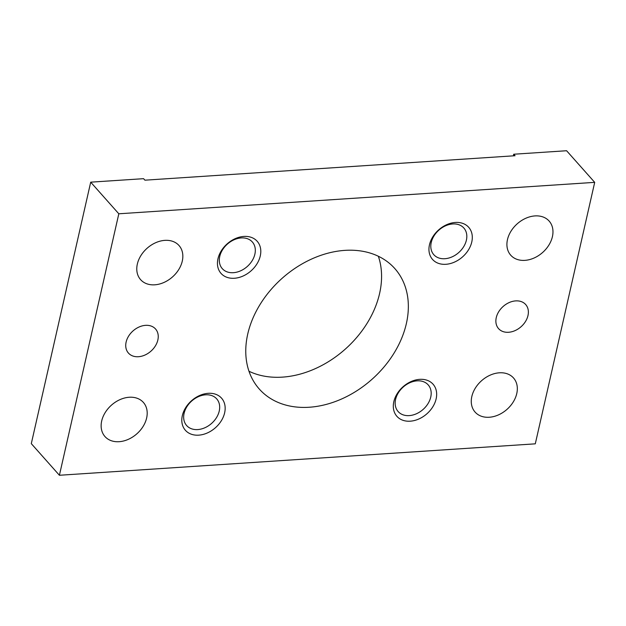 <?xml version="1.0" encoding="UTF-8"?>
<svg xmlns="http://www.w3.org/2000/svg" width="626" height="626" viewBox="0 0 626 626"><rect width="100%" height="100%" fill="white"/><g stroke="black" fill="none" stroke-linecap="round" stroke-linejoin="round"><path stroke-width="0.94" d="M248.991 371.257A90.668 67.592 138.4 0 0 379.599 293.461A90.668 67.592 138.4 0 0 378.347 256.245M247.74 334.049A90.668 67.592 -41.6 0 1 312.327 258.71A90.668 67.592 -41.6 0 1 394.81 268.562A90.668 67.592 -41.6 0 1 406.368 323.572A90.668 67.592 -41.6 0 1 341.78 398.911A90.668 67.592 -41.6 0 1 259.297 389.051A90.668 67.592 -41.6 0 1 247.74 334.049M101.694 420.962A25.689 19.148 -41.6 0 1 119.996 399.615A25.689 19.148 -41.6 0 1 143.362 402.408A25.689 19.148 -41.6 0 1 146.641 417.988A25.689 19.148 -41.6 0 1 128.338 439.335A25.689 19.148 -41.6 0 1 104.965 436.541A25.689 19.148 -41.6 0 1 101.694 420.962M137.337 264.07A25.689 19.148 -41.6 0 1 155.639 242.724A25.689 19.148 -41.6 0 1 179.005 245.517A25.689 19.148 -41.6 0 1 182.283 261.105A25.689 19.148 -41.6 0 1 163.981 282.451A25.689 19.148 -41.6 0 1 140.607 279.658A25.689 19.148 -41.6 0 1 137.337 264.07M471.824 396.508A25.689 19.148 -41.6 0 1 490.127 375.17A25.689 19.148 -41.6 0 1 513.5 377.955A25.689 19.148 -41.6 0 1 516.771 393.543A25.689 19.148 -41.6 0 1 498.468 414.889A25.689 19.148 -41.6 0 1 475.103 412.096A25.689 19.148 -41.6 0 1 471.824 396.508M507.467 239.625A25.689 19.148 -41.6 0 1 525.77 218.278A25.689 19.148 -41.6 0 1 549.143 221.072A25.689 19.148 -41.6 0 1 552.414 236.651A25.689 19.148 -41.6 0 1 534.111 257.998A25.689 19.148 -41.6 0 1 510.746 255.212A25.689 19.148 -41.6 0 1 507.467 239.625M126.123 342.078A18.131 13.522 -41.6 0 1 139.042 327.015A18.131 13.522 -41.6 0 1 155.538 328.979A18.131 13.522 -41.6 0 1 157.854 339.981A18.131 13.522 -41.6 0 1 144.935 355.052A18.131 13.522 -41.6 0 1 128.44 353.08A18.131 13.522 -41.6 0 1 126.123 342.078M496.262 317.632A18.131 13.522 -41.6 0 1 509.173 302.561A18.131 13.522 -41.6 0 1 525.676 304.533A18.131 13.522 -41.6 0 1 527.984 315.535A18.131 13.522 -41.6 0 1 515.065 330.606A18.131 13.522 -41.6 0 1 498.57 328.634A18.131 13.522 -41.6 0 1 496.262 317.632M197.722 429.577A20.087 14.977 -41.6 0 1 186.658 425.547A20.087 14.977 -41.6 0 1 186.838 406.79A20.087 14.977 -41.6 0 1 205.618 394.818A20.087 14.977 -41.6 0 1 216.682 398.848A20.087 14.977 -41.6 0 1 216.502 417.605A20.087 14.977 -41.6 0 1 197.722 429.577M208.231 393.316A24.179 18.021 -41.6 0 1 224.632 412.839A24.179 18.021 -41.6 0 1 198.724 435.156A24.179 18.021 -41.6 0 1 182.33 415.633A24.179 18.021 -41.6 0 1 208.231 393.316M233.365 272.693A20.087 14.977 -41.6 0 1 222.3 268.656A20.087 14.977 -41.6 0 1 222.48 249.907A20.087 14.977 -41.6 0 1 241.26 237.935A20.087 14.977 -41.6 0 1 252.325 241.965A20.087 14.977 -41.6 0 1 252.145 260.713A20.087 14.977 -41.6 0 1 233.365 272.693M243.874 236.432A24.179 18.021 -41.6 0 1 260.275 255.948A24.179 18.021 -41.6 0 1 234.374 278.265A24.179 18.021 -41.6 0 1 217.973 258.741A24.179 18.021 -41.6 0 1 243.874 236.432M409.224 415.609A20.087 14.977 -41.6 0 1 398.159 411.579A20.087 14.977 -41.6 0 1 398.339 392.823A20.087 14.977 -41.6 0 1 417.119 380.851A20.087 14.977 -41.6 0 1 428.184 384.88A20.087 14.977 -41.6 0 1 428.004 403.637A20.087 14.977 -41.6 0 1 409.224 415.609M419.733 379.348A24.179 18.021 -41.6 0 1 436.134 398.872A24.179 18.021 -41.6 0 1 410.233 421.188A24.179 18.021 -41.6 0 1 393.832 401.665A24.179 18.021 -41.6 0 1 419.733 379.348M444.867 258.718A20.087 14.977 -41.6 0 1 433.802 254.688A20.087 14.977 -41.6 0 1 433.982 235.932A20.087 14.977 -41.6 0 1 452.762 223.959A20.087 14.977 -41.6 0 1 463.827 227.997A20.087 14.977 -41.6 0 1 463.647 246.746A20.087 14.977 -41.6 0 1 444.867 258.718M455.384 222.457A24.179 18.021 -41.6 0 1 471.777 241.98A24.179 18.021 -41.6 0 1 445.876 264.297A24.179 18.021 -41.6 0 1 429.475 244.774A24.179 18.021 -41.6 0 1 455.384 222.457M59.407 475.267L31.3 443.646L90.707 182.166L143.581 178.676L144.919 180.178L515.057 155.733L513.719 154.231L566.593 150.733L594.7 182.354L118.815 213.787L59.407 475.267L535.293 443.834L594.7 182.354M513.351 155.843L513.719 154.231M118.815 213.787L90.707 182.166"/></g></svg>
